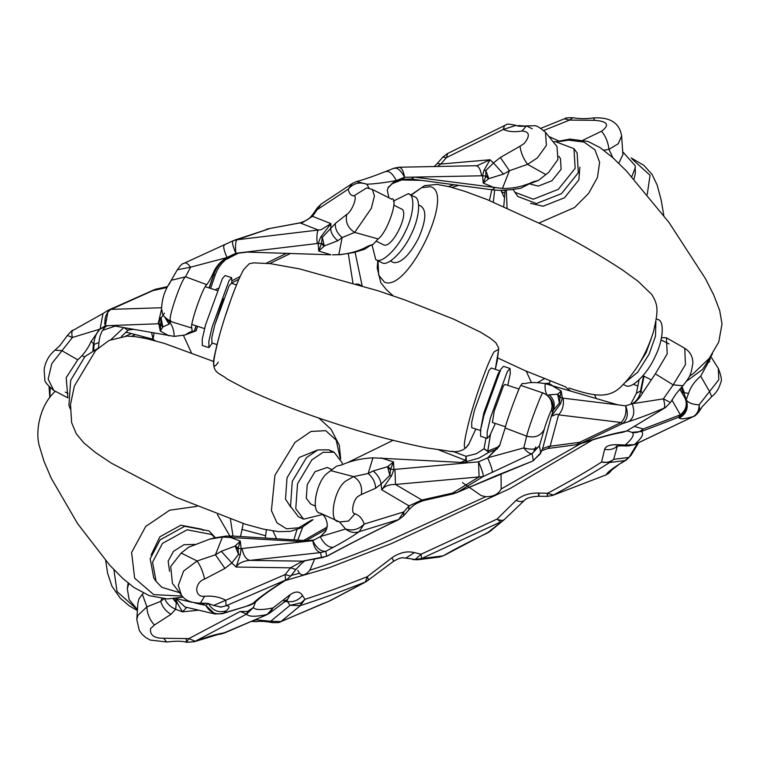 <?xml version="1.0" encoding="UTF-8"?>
<svg xmlns="http://www.w3.org/2000/svg" width="760" height="760" viewBox="0 0 760 760"><rect width="100%" height="100%" fill="white"/><g stroke="black" fill="none" stroke-linecap="round" stroke-linejoin="round"><path stroke-width="1.14" d="M505.029 190.788L503.443 190.38M501.581 191.71L504.507 193.002M67.868 397.869L53.761 390.421L48.155 379.097L51.794 363.631L72.39 337.478L99.883 329.137L91.219 341.297L94.154 344.308L93.689 350.008M107.654 325.679L99.883 329.137M105.051 325.935L100.063 329.08L103.008 313.519L73.606 330.02C71.763 330.505 71.364 332.994 72.39 337.478L67.421 335.454L59.916 345.524L54.967 350.17L61.779 350.635L77.748 359.793C83.344 354.986 87.837 348.821 91.219 341.297M77.748 359.793L66.186 377.701L67.859 397.242M105.127 327.209C101.621 330.742 99.56 335.863 98.952 342.57L98.524 347.766M612.836 157.709L608.969 149.368L618.317 143.688L621.614 135.916L622.896 154.689L618.783 163.257M603.782 150.233L608.969 149.368C608.076 142.072 605.587 136.03 601.511 131.243L583.082 140.134M103.008 313.519L108.243 310.213L105.298 325.774C104.082 318.801 105.802 313.433 110.447 309.662L152.807 290.643L152.285 290.358M166.991 287.489L152.807 290.643L155.173 289.332L167.39 286.624M196.061 325.831L194.275 331.047L189.914 332.072L185.012 334.989L174.182 336.395C174.049 330.638 172.577 325.964 169.755 322.382L171.237 321.66L170.392 320.226C167.969 317.984 181.744 278.492 185.544 276.801L206.777 284.667C202.787 287.005 189.287 326.24 191.862 328.035L171.038 321.623C159.457 314.393 163.381 313.158 161.566 309.349C161.984 296.372 165.784 288.971 171.256 280.298L168.929 284.658M192.081 331.408L191.862 328.035M206.777 284.667C208.971 281.856 211.565 277.02 214.567 270.161L213.75 274.844L209.256 287.964M194.275 331.047L196.099 330.819L197.629 326.344M247.608 252.083L237.965 253.241L228.446 257.621C222.214 261.887 217.825 267.634 215.27 274.873L210.625 288.41M185.012 334.989L196.099 330.819M228.484 257.592L226.841 257.555L235.837 253.26C235.173 246.212 235.534 241.718 236.92 239.77L233.035 240.787L184.091 263.255C185.677 262.172 187.843 263.483 190.579 267.188L177.327 269.762L171.256 280.298L185.544 276.801L190.579 267.188L226.736 257.63C221.416 260.794 217.36 264.974 214.567 270.161M174.182 336.395L111.881 325.527L158.811 323.741L160.293 331.094L162.877 326.923L169.071 324.159L169.755 322.382L166.478 318.953M213.902 274.047C216.524 267.149 220.837 261.649 226.841 257.555L226.736 257.63M228.665 257.583L227.012 257.545C223.744 249.945 222.917 245.765 224.532 245.005M237.965 253.241L236.322 253.203L235.41 253.469L237.053 253.508M531.525 183.065L538.394 180.443L533.406 181.707L520.761 188.28L512.572 189.458M538.394 180.443L545.851 174.572L527.582 164.359C523.346 158.564 520.818 152.523 520.011 146.224L500.346 157.491L493.458 162.953L490.067 159.752L477.137 165.67L475.646 165.766C478.524 165.775 480.519 169.119 481.631 175.788L482.59 175.759L483.227 183.093L488.841 178.609L503.5 174.097L509.428 170.715L527.582 164.359L537.443 157.871L546.392 145.398L545.49 132.316C539.714 127.366 535.914 125.191 534.109 125.78L526.5 125.875L522.025 130.995C529.587 131.603 530.318 135.755 524.239 143.45L520.011 146.224M545.49 132.316L556.985 146.5L557.906 159.534L548.938 172.064L545.851 174.572M392.616 182.98L401.479 179.388L411.474 179.046L492.233 189.81L499.738 190.389L512.468 189.658M533.406 181.707C523.288 186.428 512.962 188.679 502.426 188.451L509.428 170.715L500.346 157.491M502.426 188.451L414.152 177.108L481.631 175.788M233.348 240.72C231.733 241.48 232.57 245.66 235.837 253.26L318.231 243.399L318.725 251.028L324.339 245.945L337.753 240.758C333.089 236.721 330.742 232.636 330.714 228.484L330.933 223.611L321.242 229.691L236.92 239.77L268.812 228.893L234.621 240.131M447.64 153.586L446.443 157.595L503.329 129.438C508.554 131.774 514.786 132.287 522.025 130.995M323.969 246.212L321.442 243.542L318.231 243.399L320.701 237.072L330.933 223.611L312.502 216.325L302.803 222.405L268.574 228.722L299.962 222.861C307.439 220.514 309.605 218.528 312.901 214.215L317.49 207.66L321.242 204.003L352.355 183.435L348.251 189.145C349.02 193.401 350.901 195.652 353.885 195.89C358.084 195.614 351.804 211.907 346.75 214.405L335.35 223.43L322.306 237.386L321.442 243.542L318.725 251.028L330.942 254.799L245.965 252.054M504.526 125.428L503.329 129.438L516.106 125.362C509.257 124.013 506.094 123.757 506.597 124.593L447.222 153.7L442.861 157.073L446.443 157.595L440.8 164.046L437.285 166.478M317.224 243.532C316.559 236.483 316.92 231.99 318.316 230.042L299.962 222.861M442.861 157.073L437.313 163.419L440.8 164.046L490.067 159.752L484.025 170.259L482.59 175.759L485.887 176.092L483.227 183.093L494.921 187.872M317.49 207.66L317.138 209.703L312.502 216.325L312.901 214.215M369.16 188.347L366.89 184.214C359.433 181.64 353.219 183.284 348.251 189.145L317.138 209.703L321.242 204.003M475.998 165.727L398.933 167.228L394.108 168.188L385.823 171.446C373.378 176.329 363.641 179.692 356.611 181.555L366.89 184.214C374.917 183.901 384.626 182.695 396.017 180.595L388.351 187.112L387.296 190.361L388.93 197.79M393.442 182.476L396.017 180.595M387.837 188.1L393.917 181.963L396.283 180.548C392.464 173.185 388.749 170.278 385.149 171.817M369.712 245.879L373.131 244.378L368.562 245.86L369.712 245.879L364.373 249.384L353.979 252.462M373.131 244.378L378.138 238.953L354.711 232.398C347.842 228.057 345.192 222.062 346.75 214.405M391.087 199.016C399.646 195.785 387.933 231.923 378.138 238.953M332.585 254.828L340.442 254.666L353.951 252.519M368.562 245.86C359.831 250.838 349.904 253.764 338.798 254.638L342.142 237.566L354.711 232.398L371.345 208.306L374.414 195.985L372.381 189.477L366.681 187.91L353.885 195.89M338.798 254.638L333.336 254.847M337.753 240.758L342.142 237.566C337.155 233.225 334.894 228.513 335.35 223.43M393.604 182.486L396.283 180.548L404.567 177.289L401.479 179.388M105.611 325.764L111.881 325.527M158.156 323.779L161.548 309.177M164.416 313.11L161.072 318.108L160.227 317.528L158.811 323.741L160.721 324.292L160.293 331.094L169.024 335.815M398.572 167.266C401.46 167.276 403.455 170.62 404.567 177.289C400.738 169.936 397.034 167.029 393.433 168.559M402.334 179.227L405.023 177.28L414.152 177.108L411.474 179.046M503.5 174.097L493.458 162.953L485.839 170.591L485.887 176.092L488.452 178.847M484.025 170.259L485.839 170.591L488.841 178.609L486.048 175.475M160.711 323.684L162.877 326.923L161.072 318.108L160.721 324.292L162.716 327.123M320.701 237.072L322.306 237.386L324.339 245.945L321.603 242.886M532.275 128.82L526.5 125.875C521.246 126.568 517.788 126.398 516.106 125.362M621.614 135.916C619.552 122.939 610.147 116.945 593.399 117.923L594.672 120.337C607.667 121.305 609.947 124.944 601.511 131.243M540.883 128.288L565.117 118.522C565.06 117.933 567.615 117.677 572.764 117.724L569.553 120.08L594.672 120.337M169.071 324.159L164.777 317.205M421.477 180.376L401.679 179.958L401.992 179.284M491.825 189.762L489.431 200.498M124.364 327.769L127.908 330.419L130.017 329.232L133.38 329.394M132.762 329.507L128.487 329.935M348.308 253.697L352.916 282.919M104.519 323.731L106.732 319.418M99.949 329.07C96.567 332.462 94.525 337.345 93.822 343.729M493.306 202.075L494.675 190.085M362.121 285.712L355.101 252.225M360.943 285.351L356.24 283.917M297.806 570.456L299.478 573.258C302.328 576.175 305.795 575.149 309.871 570.181L314.659 559.008M462.46 482.628L481.26 495.625L485.773 496.679C493.107 496.878 498.247 494.304 501.192 488.965L501.049 474.325M627.181 430.834L631.987 432.335C634.847 434.311 632.586 438.529 625.223 444.999L618.079 444.724C610.213 444.429 605.73 445.958 604.637 449.322L601.568 462.08C587.204 471.305 569.221 481.697 547.608 493.269L539.039 493.059C529.653 492.812 521.987 495.264 516.04 500.422L497.021 519.099L421.116 554.211L414.409 552.596C407.531 550.886 400.397 552.358 393.005 556.994L367.26 576.697C368.609 579.51 368.666 580.764 367.403 580.478M532.636 461.073L495.71 475.883L456.665 492.717L452.513 493.088L421.895 500.014L395.466 484.452L394.943 469.376L393.908 469.48L393.49 461.928L387.572 466.706L373.207 470.953L368.173 473.508L353.533 476.605C359.888 480.443 362.501 486.4 361.37 494.494L375.592 488.262L381.102 484.072L381.757 489.81C384.541 486.144 389.101 484.367 395.466 484.452L479.066 476.919L478.543 461.833L478.049 461.88L478.543 461.833C481.954 469.575 483.512 474.477 483.208 476.539L532.105 453.644L533.358 460.683L540.692 452.798L540.236 453.948L532.636 461.073L453.71 493.762L452.513 493.088L479.066 476.919L483.208 476.539L456.551 492.85M414.409 552.596L405.84 558.068C402.41 557.964 401.974 556.51 393.575 561.269L366.101 581.723L365.36 582.008L367.26 576.697C343.529 586.102 322.753 593.645 304.922 599.317L302.499 595.489C298.404 600.362 293.398 602.376 287.47 601.54L287.023 599.991M290.349 594.529L287.337 599.773L270.047 612.836L273.001 607.943L290.349 594.529C295.858 590.938 299.905 591.251 302.499 595.489M265.924 614.583L267.083 614.583L273.001 607.943C261.506 610.204 254.97 610.042 253.403 607.477L255.683 601.663M391.913 557.774C393.632 560.586 394.041 561.697 393.148 561.108M405.84 558.068L415.14 559.493L421.116 554.211L421.505 558.562L417.459 559.788L439.195 557.07L443.232 555.836L421.505 558.562L500.65 521.949L497.021 519.099C500.612 520.771 503.186 520.79 504.744 519.165L524.581 500.232C526.727 497.952 531.449 496.622 538.736 496.251L547.399 496.356L552.596 495.434L606.062 474.886L552.596 495.434M444.543 555.246L478.173 537.472C464.597 544.056 452.95 550.173 443.232 555.836L439.195 557.07M284.715 601.654L287.47 601.54L290.054 605.321L301.216 602.803L304.922 599.317L300.361 605.587C318.944 599.678 340.613 591.812 365.36 582.008L329.118 601.15L280.981 621.547L300.361 605.587L290.054 605.321L270.683 621.271L255.36 619.732M320.844 604.409L328.444 601.521M320.169 604.779L281.124 621.566L270.683 621.271L272.574 622.63C265.838 621.423 260.747 621.053 257.308 621.528L252.681 620.892M504.393 519.517L486.998 533.188L478.173 537.472M524.846 499.956C522.899 501.933 519.964 502.084 516.04 500.422M538.517 494.114C538.678 497.23 538.85 496.869 539.039 493.059M287.631 599.554L283.86 601.027M547.295 494.219C547.352 497.296 547.457 496.983 547.608 493.269L553.394 495.017C575.928 482.952 594.681 472.112 609.653 462.498L601.568 462.08C606.233 462.992 610.27 462.07 613.681 459.344L609.653 462.498L624.967 460.579L619.732 463.894C611.61 469.015 607.059 472.673 606.062 474.886L612.142 469.613M611.695 470.022L619.732 463.894M240.226 611.458L247.503 611.467L253.403 607.477L246.639 614.099C248.282 616.769 255.094 616.93 267.083 614.583L225.216 632.672L221.359 633.375C215.517 634.4 206.805 637.032 195.225 641.269L246.639 614.099L240.226 611.458L188.803 638.628L163.571 638.248C154.204 638.381 149.853 635.189 150.527 628.663L154.403 625.033L170.99 614.327L175.645 609.273L182.476 611.857L186.77 607.392M221.359 633.375L218.063 634.486L221.92 633.792L225.216 632.672L224.067 632.672M218.063 634.486L194.303 641.734L195.225 641.269L188.803 638.628L186.599 642.304C182.894 640.994 176.273 640.899 166.706 642L163.571 638.248M143.431 593.161L142.348 594.206L146.917 606.889C147.05 613.424 149.54 619.476 154.403 625.033M161.899 598.633L160.711 601.331L146.917 606.889L137.873 615.353L136.8 619.619L137.864 603.164L138.938 598.899L142.348 594.206M198.683 610.166L182.476 611.857L177.507 603.326L176.32 602.889L175.645 609.273C170.202 606.879 166.497 603.231 164.521 598.329L160.711 601.331C162.26 606.784 165.689 611.116 170.99 614.327M206.093 605.302L202.141 604.646L199.434 603.164M191.9 602.253L175.541 598.443M637.526 443.251L628.995 457.425L624.967 460.579L626.649 459.762L631.142 455.164L628.995 457.425L613.681 459.344L617.319 446.196C613.719 449.226 609.491 450.262 604.637 449.322M255.331 602.214L247.219 606.043M616.274 446.158L621.015 445.816L618.079 444.724M621.015 445.816L628.035 446.015L625.223 444.999L634.543 444.666L693.281 416.575L634.315 444.695C642 437.94 644.347 433.542 641.364 431.49L678.481 417.306L679.278 418.095C680.409 419.358 685.073 418.845 693.281 416.575C697.176 414.181 699.124 410.276 699.114 404.842C692.35 404.472 688.047 402.762 686.204 399.703L686.156 399.637C688.826 407.607 686.536 413.763 679.278 418.095M711.17 357.124L718.323 368.438L718.817 379.705L699.114 404.842L699.808 410.533L701.983 406.98L711.645 396.691L709.659 391.751L700.682 376.124C694.526 381.444 690.489 387.191 688.569 393.366L683.202 392.597L681.169 387.581M683.886 392.863L686.194 399.712L688.569 393.366M700.682 376.124L710.325 358.834M255.778 601.797C260.88 596.723 271.31 589.237 287.08 579.339L285.494 580.108C269.41 590.121 258.181 598.225 251.807 604.438L255.778 601.797L250.126 605.15L223.905 612.997L226.271 610.822C229.986 607.43 229.928 605.748 226.09 605.777L285.494 580.108L285.152 574.569L225.748 600.239C219.573 596.961 212.534 595.64 204.639 596.277C194.151 597.692 194.151 582.531 204.63 579.053L224.941 568.423L231.828 562.961L236.094 567.036C238.222 563.644 242.089 561.507 247.694 560.614L320.587 552.586L321.47 557.545L326.676 556.301L325.793 551.342L333.269 547.295C344.822 541.072 353.438 535.866 359.138 531.677L398.724 519.517L403.816 511.907L364.22 524.067C362.311 518.672 359.233 515.242 354.996 513.76C350.445 514.026 353.124 499.396 358.188 496.308L361.37 494.494M226.271 610.822C218.5 613.101 212.496 610.612 208.23 603.336L205.865 605.511L214.957 613.975L222.224 613.719L223.905 612.997C216.144 615.286 210.13 612.797 205.865 605.511L205.989 605.406M251.921 604.323L247.788 605.53M686.156 399.637L685.358 398.838C687.496 404.966 685.824 410.286 680.361 414.808L643.245 428.991L641.364 431.49L631.987 432.335C636.072 433.2 639.825 432.088 643.245 428.991L634.457 426.426M671.916 400.007L680.361 414.808L678.481 417.306C685.739 412.974 688.028 406.818 685.358 398.838L685.396 398.886M213.684 605.435L220.98 607.097L226.09 605.777L225.748 600.239L213.684 605.435L207.964 603.44L200.383 603.098L204.639 596.277M333.269 547.295C328.51 547.684 324.159 544.141 320.216 536.664L312.74 540.702L241.148 548.615L240.284 541.053L235.173 546.05L221.284 551.323L215.431 554.781L222.442 537.044L209.712 539.144L188.641 547.209L181.184 553.081L197.125 560.975C200.526 565.943 203.034 571.966 204.63 579.053M224.941 568.423L215.431 554.781L197.125 560.975L183.625 571.035L178.286 585.466L181.402 595.089L172.444 583.414L170.696 566.475L181.184 553.081M314.099 539.971L307.581 540.692L233.016 536.066L226.09 536.056L213.769 538.052M209.712 539.144L213.38 538.156M222.442 537.044L303.933 541.671L307.581 540.692M287.08 579.339L290.7 576.089L295.944 569.477L290.5 567.825L302.613 561.156L249.878 560.386C246.002 559.389 243.38 555.427 242.022 548.501M290.7 576.089L285.152 574.569L290.5 567.825L236.094 567.036L240.264 554.658L241.148 548.615L238.023 548.464L240.284 541.053L229.377 537.054M666.425 337.763L684.741 348.26L685.425 364.676L673.179 384.873L655.348 373.863L667.204 353.865L666.425 337.763L661.542 337.649M655.348 373.863L642.533 393.015L640.538 390.934L643.539 375.934M630.753 404.168L636.395 393.328L639.084 379.858M684.741 348.26C690.203 351.823 692.911 356.82 692.882 363.242L691.201 372.181C689.538 375.421 691.125 375.563 682.879 385.738L673.179 384.873L663.413 398.867L632.377 403.693C636.149 401.945 639.531 398.392 642.533 393.015M685.254 398.658L679.934 388.997M323.323 557.431L302.613 561.156L326.676 556.301C348.441 544.445 372.457 532.181 398.724 519.517L403.57 515.945L403.816 511.907L409.022 505.856L421.895 500.014L423.605 500.564L453.71 493.762M632.377 403.693L625.698 405.812C626.686 412.556 625.176 418.123 621.148 422.503L579.595 442.32L580.944 443.422C600.486 436.952 615.638 432.858 626.401 431.138L665.551 407.483L626.401 431.138L622.811 432.298C613.216 433.798 598.794 437.712 579.557 444.049L622.497 423.605L628.957 421.505C638.808 418.323 650.512 413.877 664.069 408.187C665.076 406.866 664.857 403.759 663.413 398.867L669.399 401.945M632.158 403.712C635.065 411.644 634.001 417.572 628.957 421.505M312.322 540.75L313.101 540.512M625.328 405.764L562.343 398.069L561.193 391.048L557.621 394.24L549.204 394.81C553.717 398.981 555.189 403.883 553.612 409.516L551.304 416.328L556.804 414.115L558.562 414.846L621.148 422.503L622.497 423.605C627.542 419.672 628.615 413.744 625.698 405.812L626.012 405.707M339.558 521.93L345.61 529.017L320.463 536.589L325.631 531.383L327.36 525.008C326.581 518.833 324.254 514.881 320.349 513.161L339.625 521.949L348.517 521.056L354.996 513.76M345.61 529.017C349.894 532.437 354.407 533.33 359.138 531.677L364.22 524.067C358.796 529.473 352.592 531.116 345.61 529.017M375.592 488.262C375.44 482.572 372.96 477.651 368.173 473.508L372.941 457.833C361.551 458.394 351.082 460.778 341.525 464.987L336.632 466.146L330.676 470.63L353.533 476.605L346.113 480.842C334.295 488.043 328.044 522.206 338.656 521.559L339.501 521.901M320.349 513.161C310.137 513.133 316.587 479.74 328.187 472.587L330.676 470.63M372.941 457.833L468.141 462.773L394.943 469.376M542.963 393.262C543.438 387.733 529.102 425.467 526.661 436.135L505.144 427.984C505.97 422.522 520.23 384.028 520.894 385.453L522.12 383.515L525.027 383.581C529.91 382.156 536.636 382.185 545.195 383.667C544.739 388.835 545.5 392.796 547.475 395.542C552.567 399.779 554.23 405.042 552.463 411.34L559.408 403.037L560.015 397.109L562.343 398.069L560.471 403.835L551.304 416.328L542.602 448.695L548.093 446.509L579.595 442.32L576.602 444.685L579.557 444.049M563.112 398.145C564.1 404.899 562.581 410.466 558.562 414.846L550.116 446.234L547.922 448.485L541.605 450.708M403.57 515.945L408.69 509.998L409.022 505.856L381.757 489.81L391.505 475.874L393.908 469.48L390.555 469.195L393.49 461.928L381.007 457.89M492.309 472.53C492.603 470.469 491.055 465.566 487.635 457.824L523.802 447.906C526.936 452.01 529.701 453.919 532.105 453.644L539.438 445.749L544.293 429.295C540.731 435.964 534.85 438.244 526.661 436.135L523.802 447.906C531.667 450.101 536.883 449.378 539.438 445.749L540.692 452.798L542.602 448.695L540.236 453.948M487.929 457.748L499.453 446.091L505.144 427.984M500.061 444.448L499.558 445.493M520.894 385.453L542.868 392.939C546.848 394.469 549.622 397.195 551.2 401.118L552.121 406.144L551.275 410.913L552.463 411.34M545.195 383.667L617.908 404.852M549.204 394.81L547.475 395.542M487.635 457.824L478.98 461.643M312.74 540.702C314.099 547.628 316.72 551.589 320.587 552.586L325.793 551.342C321.034 551.731 316.683 548.178 312.74 540.702M175.902 598.519L184.993 606.974L214.957 613.975M177.507 603.326L175.864 599.564M478.049 461.88L468.141 462.773M373.207 470.953C377.777 474.886 380.409 479.265 381.102 484.072L389.794 475.456L390.555 469.195L387.97 466.459M391.505 475.874L389.794 475.456L387.572 466.706L390.374 469.832M221.284 551.323L231.828 562.961L238.498 554.382L238.023 548.464L235.543 545.784M240.264 554.658L238.498 554.382L235.173 546.05L237.899 549.109M173.109 598.775L176.32 602.889L173.888 598.405M557.85 394.108L560.015 397.109L561.193 391.048L551.266 385.159M560.471 403.835L559.408 403.037L557.621 394.24L559.968 397.66M186.029 638.4L186.599 642.304L194.303 641.734M438.672 449.863L465.595 460.389L466.545 461.624L479.094 458.042L488.87 452.295L484.044 448.761L476.283 453.739L466.003 456.304L452.352 451.193M393.024 440.344L347.51 462.65M297.787 540.084L302.736 527.107M550.202 381.159L549.1 383.23L544.397 383.515M485.972 437.998L484.044 448.761L487.749 451.136L490.523 434.273M548.862 383.277L552.111 385.405M487.815 457.824L499.975 444.724M205.78 603.126L202.141 604.646L194.493 602.861M640.746 391.39C639.388 397.128 636.576 401.242 632.292 403.74L632.415 403.665M320.368 536.655L325.954 530.86M296.913 529.72L294.13 539.106M460.978 462.374L465.595 460.389L466.003 456.304L466.545 461.624L464.351 462.565M570.332 390.792L565.079 386.678M332.063 469.67L327.218 467.466L315.039 471.666L307.249 484.652L306.29 498.247L310.584 503.947L315.447 506.16M322.591 514.51L303.648 519.165L298.395 516.771L290.519 506.331L292.277 481.374L306.555 457.548L317.832 449.91L328.909 449.844L331.388 451.373M303.648 519.165L295.773 508.725L297.53 483.769L311.809 459.942L323.085 452.305L334.162 452.238L342.038 462.688L342.484 464.578M70.252 408.927L68.922 405.308L70.68 380.351L84.959 356.526L97.869 348.356M316.692 450.366L299.202 457.501L287.014 477.822L285.513 499.111L290.776 507.214M195.966 544.397L183.948 544.692L173.48 551.351L168.169 561.098L169.499 571.254M179.522 592.629L161.87 587.356L156.114 581.419L153.748 577.894L150.185 558.752L160.123 539.856L184.708 526.281L209.038 530.908L215.336 537.653M156.114 581.419L152.551 562.276L162.498 543.381L187.083 529.806L211.413 534.442L215.08 537.719M203.233 530.461L201.609 529.159L180.861 525.207L159.885 536.788L151.097 555.056M137.446 609.586L129.133 599.583L127.309 588.753L128.126 583.043M127.309 588.753L128.849 583.633M633.954 179.075L635.332 173.356L635.16 165.632L622.697 151.753M631.778 176.681L635.332 167.647M529.786 183.948L538.289 186.114L551.94 180.737L561.117 169.309L560.462 158.555L558.837 156.332M513.105 189.553L517.826 196.498L536.436 203.537L561.478 193.667L578.322 172.7L577.125 152.969L573.952 148.656L555.351 141.616L553.194 141.825M514.653 192.185L533.264 199.225L558.306 189.344L575.149 168.378L573.952 148.656M579.87 167.2L578.864 179.911L564.49 197.79L543.134 206.216L530.575 203.376M686.603 381.149L702.715 369.322L712.452 353.951M623.181 384.437L625.86 385.728C631.664 389.395 647.634 373.606 654.901 357.019C663.337 340.831 664.829 320.178 657.609 319.476M376.086 241.091L383.667 244.881C392.445 248.976 410.704 210.891 400.976 208.772M372.02 244.872L375.763 259.673L382.223 262.865C388.027 266.532 403.997 250.743 411.255 234.156C419.7 217.968 421.192 197.315 413.972 196.612M375.763 259.673L376.447 259.958C382.251 263.625 398.221 247.836 405.488 231.249C413.924 215.052 415.416 194.408 408.196 193.705L393.385 201.143M420.878 206.141C426.787 210.207 426.018 220.884 418.56 238.165C409.678 254.97 401.423 263.131 393.794 262.656L390.383 260.993M636.177 368.476L646.038 352.877L651.197 338.684M414.656 196.897L408.196 193.705M625.091 382.508L637.725 372.21L649.125 354.113L655.49 336.11L655.88 321.442M519.052 389.015L504.849 384.389L503.376 386.042L494.19 411.245L492.413 422.503L505.466 426.759M495.358 423.462L489.925 435.366L487.226 438.406L480.633 436.259L480.567 429.97L483.882 415.606L500.745 369.369L503.443 366.32L510.036 368.476L510.302 373.445L507.784 385.339M487.226 438.406L487.16 432.126L490.475 417.753L507.347 371.516L510.036 368.476M212.41 343.083L208.905 347.624L208.839 341.335L212.154 326.971L229.026 280.734L231.714 277.685L231.866 283.423M208.905 347.624L202.312 345.467L202.245 339.188L205.561 324.815L222.423 278.578L225.121 275.538L231.714 277.685M217.046 344.594L211.898 342.912L211.84 337.554L214.671 325.29L229.064 285.855L231.363 283.252L236.502 284.933M500.45 371.032L491.216 368.02L488.917 370.614L474.525 410.058L471.703 422.313L471.751 427.68L480.985 430.692M480.586 429.865L483.759 413.07L498.151 373.625L499.633 371.459M214.548 325.736L223.373 298.69M49.894 397.537L50.16 387.904M93.432 344.052L92.91 350.426M161.471 307.743L109.924 309.387M543.761 130.464L569.553 120.08L564.556 118.845M213.74 274.236L209.066 287.897M194.484 331.056L196.251 325.897M517.275 125.789L525.303 126.302M401.745 179.332L401.679 179.958L391.476 183.968M448.447 186.494L454.109 184.727M458.698 185.345L451.896 187.387M154.023 333.108L153.083 339.359L151.62 332.68M159.049 325.356L160.825 323.912M215.146 289.883L217.844 288.401M232.199 280.659L240.16 276.478M266.323 263.188L286.491 253.365M238.317 253.194L225.758 259.625M290.444 253.488L269.686 263.558M238.944 279.176L231.952 282.872M152.807 340.138L153.377 339.558M153.007 339.312L152.332 340.014M142.709 337.839L143.735 336.784M135.413 334.599L131.68 336.281M125.675 336.129L131.404 333.555M126.958 332.386L125.714 332.471M111.159 339.425L123.718 327.655M115.093 326.106L102.629 330.353M492.062 189.791L494.741 187.853M215.27 274.873L213.75 274.844M98.952 342.57L94.154 344.308M282.786 581.276L329.536 567.596L391.505 543.571L510.15 488.49L592.619 439.878M485.773 496.679L390.811 539.913C359.014 553.175 332.034 563.264 309.871 570.181M299.478 573.258L291.232 575.406M581.258 443.317L501.192 488.965M415.14 559.493L421.505 558.562M504.545 519.384L490.086 531.344L478.496 537.406M301.216 602.803L300.361 605.587M247.503 611.467L246.639 614.099M684.313 392.502L681.967 386.707M641.098 391.02L644.062 376.19M683.173 395.029L679.811 389.13M544.293 429.295C545.338 424.726 551.484 408.548 551.275 410.913M326.885 528.894L306.251 540.607M303.696 540.445L327.341 526.965M497.477 448.808L488.87 452.295L487.749 451.136L498.911 446.633M221.017 606.698L219.944 607.04M233.177 536.075L229.539 537.063M636.395 393.328L640.538 390.934M682.138 393.091L683.202 392.597M544.245 378.784L537.5 382.651M340.109 457.928L336.195 440.163L325.764 430.673L311.02 431.452L295.032 442.367L274.911 475.351L271.415 510.596L276.934 522.775L286.482 528.789L298.699 527.792L311.847 519.925M196.945 506.359L169.718 510.188L145.692 526.5L131.603 552.463L134.643 578.179L153.71 594.633L182.2 596.049M229.843 535.961L217.388 514.539M113.895 569.696L117.059 591.603L137.436 609.71M265.61 535.733L242.06 529.416M647.244 194.503L650.038 175.275L632.082 158.992M539.258 222.908L574.569 207.508L588.649 193.363L597.436 177.498L599.63 162.241L594.918 149.825L583.994 142.082L568.452 140.144L559.16 141.588M506.35 190.218L507.043 207.927M378.024 260.813L378.651 275.158L384.465 282.131C407.512 293.303 456.095 191.909 430.207 186.675L421.676 187.653L411.151 195.13M475.836 429.01L468.768 444.248C464.692 450.784 457.615 452.998 447.526 450.889L427.034 447.953C395.694 441.626 364.866 433.39 334.552 423.263C304.095 413.573 274.341 402.04 245.299 388.673L227.012 378.964C220.457 372.751 209.551 374.214 215.089 353.191C217.094 343.51 220.305 331.731 224.703 317.86L231.468 298.024C236.179 285.142 240.226 275.709 243.58 269.695L249.213 263.748L253.735 262.856L270.37 263.644L299.582 268.897L377.796 290.69L404.938 299.962L453.539 319.086L480.32 332.082L490.086 338.048L495.872 342.741L498.74 348.251L497.268 360.705L495.301 369.351L498.645 349.315L494.038 351.851C487.939 362.226 476.283 394.183 469.737 418.465C462.811 445.189 462.536 453.653 468.93 443.84L475.827 429.001M218.31 362.092C211.916 371.897 212.182 363.441 219.118 336.718C225.653 312.426 237.31 280.478 243.418 270.104M155.173 289.332L108.243 310.213M266.541 229.244L268.584 228.722M437.313 163.419L434.207 166.544M391.846 199.262L372.381 189.477M525.436 126.055L518.558 125.561M548.9 136.524L558.742 140.942M366.681 187.91L369.863 188.784M356.611 181.555L352.355 183.435M572.764 117.724C581.942 119.139 587.908 118.712 593.399 117.923M177.327 269.762C184.015 260.623 182.989 264.746 184.547 262.969M53.761 390.421C47.291 385.073 44.308 381.358 44.812 379.287L44.118 369.692C45.305 361.788 48.925 355.281 54.967 350.17M67.421 335.454C70.861 331.512 72.76 329.755 73.103 330.173M49.808 397.651L49.067 386.83M152.608 339.112L126.055 332.148M155.23 340.774L153.083 339.359M121.429 336.481L127.908 330.419M503.87 196.716L500.983 190.409M360.591 285.238L358.273 284.088M183.493 335.474L191.339 352.611M366.101 581.723L329.859 600.875M412.747 559.569L417.459 559.788M270.047 612.836L266.836 614.774L221.92 633.792M621.414 463.068L626.649 459.762M250.126 605.15L222.224 613.719M634.543 444.666L628.035 446.015M295.944 569.477C301.558 563.359 304.655 560.481 305.226 560.87M627.883 430.435L622.811 432.298M327.579 555.94C349.115 544.198 372.923 532.047 399.009 519.469M576.602 444.685L547.922 448.485M408.69 509.998C412.946 505.457 415.131 503.557 423.605 500.564M490.086 531.344L487.312 533.121M631.142 455.164L638.628 442.728M181.402 595.089C184.87 600.333 191.197 603.003 200.383 603.098M665.551 407.483L670.339 402.619L676.352 393.49L682.879 385.738M718.323 368.438C721.306 376.115 722.114 380.76 720.755 382.365C718.19 391.884 712.785 395.732 711.645 396.691M699.808 410.533C694.621 417.591 693.225 416.204 693.51 416.556M612.161 469.594L608.978 473.195L605.264 475.304M251.227 621.519L257.308 621.528M272.574 622.63C282.72 622.924 279.423 621.461 281.124 621.566M136.8 619.619L139.28 630.392L141.93 634.115L145.758 637.535L150.185 640.053L166.706 642M266.409 529.777L265.297 538.07M320.007 418.931L319.722 418.294M533.909 451.012L535.819 446.937M273.001 530.983L276.564 538.764M526.224 371.165L531.468 382.603M596.23 398.449L594.529 394.715M213.731 361.513L164.398 343.397L146.861 338.713L135.736 336.699L126.986 336.101L109.098 340.423L95.684 350.436L74.356 386.08L70.509 404.424L71.639 422.665L76.256 433.741L83.704 442.766L95.598 452.608L111.359 463.163L176.557 497.439L245.185 524.172L263.501 529.15L278.72 531.667L290.424 531.373L301.805 527.592L313.091 519.631M328.909 449.844L334.162 452.238M81.995 355.67L84.626 356.867M340.698 459.059L339.273 445.16L331.094 429.324L318.81 417.981M65.255 392.103L67.991 393.347M55.299 391.238L54.435 392.141C40.575 404.814 34.371 431.338 39.786 447.45L44.108 461.577L51.224 478.183L77.577 523.621L109.744 565.231L122.892 578.521L133.855 587.423L149.207 595.64L167.39 598.975L183.169 597.094M232.978 536.066L230.451 519.308M105.706 560.681L107.626 573.325L111.957 586.245L120.241 598.196L129.295 605.872L137.38 610.565M240.549 536.531L243.219 523.564M663.803 215.479L661.19 200.07L657.153 185.041L652.042 174.363L643.881 165.376L631.161 157.909M556.548 141.559L569.848 139.108L588.021 141.436L600.096 147.63L613.025 157.871L626.439 170.971L668.981 222.442L705.337 278.454L713.811 295.174L719.711 310.584L722 323.95L718.76 342.019L709.175 358.435L693.281 373.635L689.462 376.276M505.162 190.304L503.756 206.492M637.849 386.07L633.346 384.256M709.089 361.028L709.774 361.959M410.875 194.997L424.574 185.649L437.048 184.405L449.578 186.78L465.12 191.425L487.207 199.605L548.416 227.458C573.781 240.046 598.424 254.182 622.336 269.876L637.878 281.133L651.757 294.452C658.702 305.587 658.141 311.429 653.448 331.797C646.836 352.849 636.813 370.32 623.409 384.209C609.824 399.788 594.111 396.34 568.936 388.008M643.007 375.697L650.626 379.544M377.767 260.623L377.226 268.071L380.827 282.786L386.431 289.731L393.119 295.82M565.317 386.764L524.846 370.557L497.791 357.988M418.637 204.962L421.458 206.387M393.898 205.171L401.346 208.934M656.298 318.753L658.293 319.76M661.067 339.901L669.047 343.928M205.38 286.701L216.989 290.491M191.986 324.501L204.564 328.605"/></g></svg>
